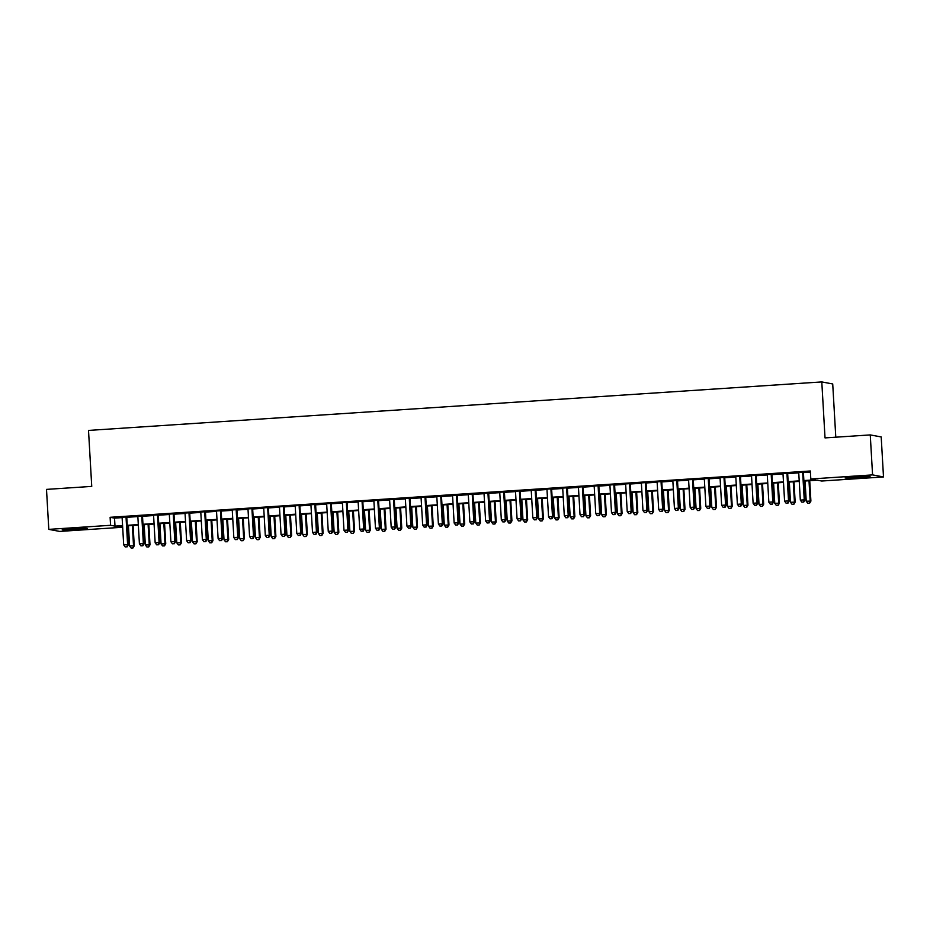 <?xml version="1.0" encoding="UTF-8"?>
<svg xmlns="http://www.w3.org/2000/svg" width="930" height="930" viewBox="0 0 930 930"><rect width="100%" height="100%" fill="white"/><g stroke="black" fill="none" stroke-linecap="round" stroke-linejoin="round"><path stroke-width="1.4" d="M72.424 528.612L87.211 528.321L66.762 529.949L62.24 529.763L72.424 528.612M855.275 476.834L870.062 476.544L849.613 478.171L845.091 477.985L855.275 476.834M835.791 437.193L832.722 383.962L821.794 381.928L88.513 430.427L91.745 486.402L46.5 489.389L48.802 529.379L110.565 525.299L114.995 526.124L122.574 525.624M821.794 381.928L825.026 437.902L870.259 434.915L881.198 436.949L883.5 476.939L821.736 481.019L817.307 480.194L803.904 481.077M121.435 526.217L121.493 527.333L59.741 531.414L48.802 529.379M126.759 516.929L122.097 517.231M142.488 515.883L137.826 516.197M158.228 514.836L153.566 515.15M173.968 513.802L169.306 514.104M189.697 512.755L185.035 513.069M205.437 511.721L200.775 512.023M221.166 510.675L216.504 510.989M236.906 509.64L232.244 509.942M252.646 508.594L247.984 508.908M268.375 507.559L263.713 507.861M284.115 506.513L279.453 506.827M299.844 505.478L295.182 505.781M315.584 504.432L310.922 504.746M331.324 503.397L326.663 503.7M347.053 502.351L342.391 502.665M362.793 501.317L358.131 501.619M378.522 500.27L373.86 500.584M394.262 499.236L389.6 499.538M410.002 498.189L405.341 498.503M425.731 497.155L421.069 497.457M441.471 496.109L436.809 496.422M457.211 495.074L452.55 495.376M472.94 494.028L468.278 494.342M488.68 492.981L484.019 493.295M504.409 491.947L499.747 492.249M520.149 490.901L515.487 491.214M535.889 489.866L531.228 490.168M551.618 488.82L546.956 489.134M567.358 487.785L562.697 488.087M583.087 486.739L578.425 487.053M598.827 485.704L594.165 486.006M614.567 484.658L609.906 484.972M630.296 483.623L625.634 483.925M646.036 482.577L641.375 482.891M661.765 481.542L657.103 481.845M677.505 480.496L672.843 480.81M693.245 479.462L688.584 479.764M708.974 478.415L704.312 478.729M724.714 477.381L720.053 477.683M740.443 476.334L735.781 476.648M756.183 475.3L751.521 475.602M771.923 474.254L767.262 474.567M787.652 473.207L782.99 473.521M803.88 480.554L815.238 479.81L810.809 478.985L810.344 470.987L110.112 517.301L114.541 518.126L122.121 517.626M126.782 517.312L137.849 516.58M142.511 516.278L153.59 515.546M158.251 515.232L169.33 514.499M173.991 514.197L185.058 513.465M189.72 513.151L200.799 512.418M205.46 512.105L216.527 511.372M221.189 511.07L232.268 510.338M236.929 510.024L248.008 509.291M252.669 508.989L263.736 508.257M268.398 507.943L279.477 507.21M284.138 506.908L295.205 506.176M299.867 505.862L310.946 505.13M315.607 504.827L326.686 504.095M331.347 503.781L342.414 503.049M347.076 502.746L358.155 502.014M362.816 501.7L373.883 500.968M378.545 500.666L389.624 499.933M394.285 499.619L405.364 498.887M410.025 498.585L421.092 497.852M425.754 497.538L436.833 496.806M441.494 496.504L452.561 495.771M457.223 495.458L468.302 494.725M472.963 494.423L484.042 493.691M488.703 493.377L499.77 492.644M504.432 492.342L515.511 491.61M520.172 491.296L531.251 490.563M535.913 490.25L546.98 489.517M551.641 489.215L562.72 488.483M567.381 488.169L578.448 487.436M583.11 487.134L594.189 486.402M598.85 486.088L609.929 485.355M614.591 485.053L625.658 484.321M630.319 484.007L641.398 483.275M646.059 482.972L657.126 482.24M661.788 481.926L672.867 481.194M677.528 480.891L688.607 480.159M693.269 479.845L704.336 479.113M708.997 478.811L720.076 478.078M724.737 477.764L735.804 477.032M740.466 476.73L751.545 475.997M756.206 475.683L767.285 474.951M771.947 474.649L783.014 473.916M787.675 473.603L798.754 472.87M803.415 472.568L810.414 472.103M803.392 472.173L798.731 472.475M870.259 434.915L872.573 474.893L883.5 476.939M110.112 517.301L110.565 525.299M810.809 478.985L872.573 474.893M127.236 525.311L138.314 524.578M142.976 524.264L154.055 523.532M158.716 523.23L169.783 522.497M174.445 522.183L185.523 521.451M190.185 521.149L201.252 520.416M205.914 520.102L216.992 519.37M221.654 519.068L232.733 518.336M237.394 518.022L248.461 517.289M253.123 516.987L264.201 516.255M268.863 515.941L279.93 515.208M284.592 514.906L295.67 514.174M300.332 513.86L311.411 513.128M316.072 512.825L327.139 512.093M331.801 511.779L342.879 511.047M347.541 510.744L358.608 510.012M363.27 509.698L374.348 508.966M379.01 508.664L390.089 507.931M394.75 507.617L405.817 506.885M410.479 506.583L421.557 505.85M426.219 505.536L437.298 504.804M441.959 504.502L453.026 503.769M457.688 503.456L468.767 502.723M473.428 502.409L484.495 501.677M489.157 501.375L500.235 500.642M504.897 500.328L515.976 499.596M520.637 499.294L531.704 498.561M536.366 498.248L547.445 497.515M552.106 497.213L563.173 496.481M567.835 496.167L578.913 495.434M583.575 495.132L594.654 494.4M599.315 494.086L610.382 493.353M615.044 493.051L626.123 492.319M630.784 492.005L641.851 491.273M646.513 490.97L657.591 490.238M662.253 489.924L673.332 489.192M677.993 488.889L689.06 488.157M693.722 487.843L704.801 487.111M709.462 486.809L720.529 486.076M725.191 485.762L736.269 485.03M740.931 484.728L752.01 483.995M756.671 483.681L767.738 482.949M772.4 482.635L783.479 481.903M788.14 481.601L799.219 480.868M122.609 526.136L117.064 526.508L121.493 527.333M799.242 481.391L788.175 482.124M783.502 482.426L772.435 483.158M767.773 483.472L756.695 484.204M752.033 484.507L740.966 485.239M736.304 485.553L725.226 486.285M720.564 486.588L709.485 487.32M704.824 487.634L693.757 488.366M689.095 488.669L678.017 489.401M673.355 489.715L662.288 490.447M657.626 490.749L646.548 491.482M641.886 491.796L630.807 492.528M626.146 492.83L615.079 493.563M610.417 493.877L599.338 494.609M594.677 494.923L583.61 495.655M578.948 495.957L567.87 496.69M563.208 497.004L552.129 497.736M547.468 498.038L536.401 498.771M531.739 499.085L520.661 499.817M515.999 500.119L504.932 500.851M500.27 501.165L489.192 501.898M484.53 502.2L473.451 502.932M468.79 503.246L457.723 503.979M453.061 504.281L441.983 505.013M437.321 505.327L426.242 506.06M421.581 506.362L410.514 507.094M405.852 507.408L394.773 508.14M390.112 508.443L379.045 509.175M374.383 509.489L363.305 510.221M358.643 510.524L347.564 511.256M342.903 511.57L331.836 512.302M327.174 512.604L316.095 513.337M311.434 513.651L300.367 514.383M295.705 514.697L284.627 515.429M279.965 515.731L268.886 516.464M264.225 516.778L253.158 517.51M248.496 517.812L237.417 518.545M232.756 518.859L221.689 519.591M217.027 519.893L205.949 520.626M201.287 520.94L190.208 521.672M185.547 521.974L174.48 522.707M169.818 523.02L158.739 523.753M154.078 524.055L143.011 524.787M138.349 525.101L127.271 525.834M114.541 518.126L114.995 526.124M802.648 472.033L804.252 499.863L800.323 500.119L798.719 472.3M803.381 471.987L804.996 500.003L804.252 499.863L803.415 502.061L801.846 502.165L803.415 502.061M803.718 502.119L804.996 500.003M800.323 500.119L801.846 502.165M805.066 481.008L806.229 501.224L810.902 501.107L809.728 480.694M809.333 503.165L807.752 503.27L809.623 503.223L810.169 500.968L808.995 480.74M807.752 503.27L806.229 501.224M810.902 501.107L809.623 503.223M786.919 473.079L788.524 500.91L784.583 501.165L782.979 473.335M787.64 473.033L789.256 501.038L788.524 500.91L787.687 503.107L786.106 503.211L787.687 503.107M787.977 503.153L789.256 501.038M784.583 501.165L786.106 503.211M771.179 474.114L772.784 501.944L768.854 502.2L767.25 474.381M771.912 474.068L773.528 502.084L772.784 501.944L771.947 504.141L770.377 504.246L771.947 504.141M772.237 504.2L773.528 502.084M768.854 502.2L770.377 504.246M755.451 475.16L757.055 502.991L753.114 503.246L751.51 475.416M756.171 475.114L757.787 503.118L757.055 502.991L756.206 505.188L754.637 505.292L756.206 505.188M756.509 505.234L757.787 503.118M753.114 503.246L754.637 505.292M739.71 476.195L741.315 504.025L737.385 504.293L735.781 476.462M740.443 476.148L742.059 504.165L741.315 504.025L740.478 506.222L738.897 506.327L740.478 506.222M740.768 506.28L742.059 504.165M737.385 504.293L738.897 506.327M789.326 482.042L790.5 502.27L795.173 502.142L793.988 481.74M793.592 504.2L792.023 504.304L793.883 504.258L794.429 502.002L793.267 481.787M792.023 504.304L790.5 502.27M795.173 502.142L793.883 504.258M773.597 483.089L774.76 503.304L779.433 503.188L778.259 482.775M777.852 505.246L776.283 505.35L778.154 505.304L778.689 503.049L777.527 482.821M776.283 505.35L774.76 503.304M779.433 503.188L778.154 505.304M757.857 484.123L759.019 504.351L763.693 504.223L762.519 483.821M762.123 506.28L760.542 506.385L762.414 506.339L762.96 504.083L761.798 483.867M760.542 506.385L759.019 504.351M763.693 504.223L762.414 506.339M742.128 485.169L743.291 505.385L747.964 505.269L746.79 484.856M746.383 507.327L744.814 507.431L746.685 507.385L747.22 505.13L746.058 484.902M744.814 507.431L743.291 505.385M747.964 505.269L746.685 507.385M723.97 477.241L725.574 505.071L721.645 505.327L720.041 477.497M724.702 477.195L726.318 505.211L725.574 505.071L724.737 507.269L723.168 507.373L724.737 507.269M725.04 507.327L726.318 505.211M721.645 505.327L723.168 507.373M726.388 486.204L727.551 506.432L732.224 506.304L731.05 485.902M730.643 508.373L729.073 508.466L730.945 508.419L731.492 506.164L730.317 485.948M729.073 508.466L727.551 506.432M732.224 506.304L730.945 508.419M708.242 478.276L709.846 506.106L705.905 506.373L704.301 478.543M708.962 478.229L710.578 506.246L709.846 506.106L709.009 508.303L707.428 508.408L709.009 508.303M709.299 508.361L710.578 506.246M705.905 506.373L707.428 508.408M710.648 487.25L711.822 507.466L716.495 507.35L715.31 486.936M714.914 509.408L713.345 509.512L715.205 509.466L715.751 507.21L714.589 486.983M713.345 509.512L711.822 507.466M716.495 507.35L715.205 509.466M692.501 479.322L694.106 507.152L690.176 507.408L688.572 479.578M693.234 479.276L694.85 507.292L694.106 507.152L693.269 509.349L691.699 509.454L693.269 509.349M693.559 509.408L694.85 507.292M690.176 507.408L691.699 509.454M694.919 488.285L696.082 508.512L700.755 508.385L699.581 487.983M699.174 510.454L697.605 510.558L699.476 510.5L700.011 508.245L698.849 488.029M697.605 510.558L696.082 508.512M700.755 508.385L699.476 510.5M676.773 480.357L678.377 508.187L674.436 508.454L672.832 480.624M677.493 480.31L679.109 508.326L678.377 508.187L677.528 510.384L675.959 510.489L677.528 510.384M677.831 510.442L679.109 508.326M674.436 508.454L675.959 510.489M679.179 489.331L680.342 509.547L685.015 509.431L683.841 489.017M683.445 511.488L681.864 511.593L683.736 511.547L684.282 509.291L683.12 489.064M681.864 511.593L680.342 509.547M685.015 509.431L683.736 511.547M661.032 481.403L662.637 509.233L658.707 509.489L657.103 481.659M661.765 481.356L663.369 509.373L662.637 509.233L661.8 511.43L660.219 511.535L661.8 511.43M662.09 511.488L663.369 509.373M658.707 509.489L660.219 511.535M663.439 490.366L664.613 510.593L669.286 510.465L668.112 490.064M667.705 512.535L666.136 512.639L667.996 512.581L668.542 510.338L667.38 490.11M666.136 512.639L664.613 510.593M669.286 510.465L667.996 512.581M645.292 482.438L646.896 510.268L642.967 510.535L641.363 482.705M646.025 482.391L647.64 510.407L646.896 510.268L646.059 512.465L644.49 512.57L646.059 512.465M646.362 512.523L647.64 510.407M642.967 510.535L644.49 512.57M647.71 491.412L648.873 511.628L653.546 511.512L652.372 491.098M651.965 513.569L650.396 513.674L652.267 513.627L652.813 511.372L651.639 491.145M650.396 513.674L648.873 511.628M653.546 511.512L652.267 513.627M629.563 483.484L631.168 511.314L627.227 511.57L625.623 483.74M630.284 483.437L631.9 511.454L631.168 511.314L630.331 513.511L628.75 513.616L630.331 513.511M630.621 513.569L631.9 511.454M627.227 511.57L628.75 513.616M631.97 492.447L633.144 512.674L637.817 512.546L636.632 492.144M636.236 514.615L634.655 514.72L636.527 514.662L637.073 512.418L635.911 492.191M634.655 514.72L633.144 512.674M637.817 512.546L636.527 514.662M613.823 484.518L615.428 512.349L611.498 512.616L609.894 484.786M614.556 484.472L616.172 512.488L615.428 512.349L614.591 514.546L613.021 514.65L614.591 514.546M614.881 514.604L616.172 512.488M611.498 512.616L613.021 514.65M616.241 493.493L617.404 513.709L622.077 513.593L620.903 493.179M620.496 515.65L618.927 515.755L620.798 515.708L621.333 513.453L620.171 493.237M618.927 515.755L617.404 513.709M622.077 513.593L620.798 515.708M600.501 494.528L601.663 514.755L606.337 514.627L605.163 494.225M604.767 516.696L603.186 516.801L605.058 516.743L605.604 514.499L604.43 494.272M603.186 516.801L601.663 514.755M606.337 514.627L605.058 516.743M584.761 495.574L585.935 515.801L590.608 515.673L589.422 495.26M589.027 517.731L587.458 517.836L589.318 517.789L589.864 515.534L588.702 495.318M587.458 517.836L585.935 515.801M590.608 515.673L589.318 517.789M598.083 485.565L599.699 513.395L595.758 513.651L594.154 485.82M598.815 485.518L600.431 513.534L599.699 513.395L598.85 515.592L597.281 515.697L598.85 515.592M599.153 515.65L600.431 513.534M595.758 513.651L597.281 515.697M582.354 486.599L583.959 514.429L580.029 514.697L578.413 486.867M583.075 486.553L584.691 514.569L583.959 514.429L583.122 516.638L581.541 516.731L583.122 516.638M583.412 516.685L584.691 514.569M580.029 514.697L581.541 516.731M566.614 487.646L568.218 515.476L564.289 515.731L562.685 487.901M567.347 487.599L568.962 515.615L568.218 515.476L567.381 517.673L565.812 517.778L567.381 517.673M567.684 517.731L568.962 515.615M564.289 515.731L565.812 517.778M569.032 496.608L570.195 516.836L574.868 516.72L573.694 496.306M573.287 518.777L571.718 518.882L573.589 518.835L574.136 516.58L572.961 496.353M571.718 518.882L570.195 516.836M574.868 516.72L573.589 518.835M550.886 488.692L552.49 516.51L548.549 516.778L546.945 488.948M551.606 488.634L553.222 516.65L552.49 516.51L551.653 518.719L550.072 518.824L551.653 518.719M551.943 518.766L553.222 516.65M548.549 516.778L550.072 518.824M553.292 497.655L554.466 517.882L559.128 517.754L557.953 497.341M557.558 519.812L555.977 519.917L557.849 519.87L558.395 517.615L557.233 497.399M555.977 519.917L554.466 517.882M559.128 517.754L557.849 519.87M535.145 489.726L536.75 517.557L532.82 517.812L531.216 489.982M535.878 489.68L537.494 517.696L536.75 517.557L535.913 519.754L534.343 519.858L535.913 519.754M536.203 519.812L537.494 517.696M532.82 517.812L534.343 519.858M537.563 498.701L538.726 518.917L543.399 518.801L542.225 498.387M541.818 520.858L540.249 520.963L542.12 520.916L542.655 518.661L541.493 498.434M540.249 520.963L538.726 518.917M543.399 518.801L542.12 520.916M519.405 490.773L521.009 518.591L517.08 518.859L515.476 491.028M520.137 490.715L521.753 518.731L521.009 518.591L520.172 520.8L518.603 520.905L520.172 520.8M520.475 520.847L521.753 518.731M517.08 518.859L518.603 520.905M521.823 499.736L522.986 519.963L527.659 519.835L526.485 499.433M526.089 521.893L524.508 521.997L526.38 521.951L526.926 519.696L525.752 499.48M524.508 521.997L522.986 519.963M527.659 519.835L526.38 521.951M503.676 491.807L505.281 519.638L501.34 519.893L499.736 492.063M504.397 491.761L506.013 519.777L505.281 519.638L504.444 521.835L502.863 521.939L504.444 521.835M504.734 521.893L506.013 519.777M501.34 519.893L502.863 521.939M506.083 500.782L507.257 520.998L511.93 520.881L510.744 500.468M510.349 522.939L508.78 523.044L510.64 522.997L511.186 520.742L510.024 500.514M508.78 523.044L507.257 520.998M511.93 520.881L510.64 522.997M487.936 492.853L489.54 520.684L485.611 520.94L484.007 493.109M488.669 492.795L490.284 520.812L489.54 520.684L488.703 522.881L487.134 522.986L488.703 522.881M489.006 522.927L490.284 520.812M485.611 520.94L487.134 522.986M490.354 501.816L491.517 522.044L496.19 521.916L495.016 501.514M494.609 523.974L493.04 524.078L494.911 524.032L495.458 521.777L494.283 501.561M493.04 524.078L491.517 522.044M496.19 521.916L494.911 524.032M472.208 493.888L473.812 521.718L469.871 521.974L468.267 494.156M472.928 493.842L474.544 521.858L473.812 521.718L472.963 523.916L471.394 524.02L472.963 523.916M473.265 523.974L474.544 521.858M469.871 521.974L471.394 524.02M474.614 502.863L475.776 523.078L480.45 522.962L479.276 502.549M478.88 525.02L477.299 525.125L479.171 525.078L479.717 522.823L478.555 502.595M477.299 525.125L475.776 523.078M480.45 522.962L479.171 525.078M456.467 494.934L458.072 522.765L454.142 523.02L452.538 495.19M457.2 494.888L458.816 522.893L458.072 522.765L457.235 524.962L455.665 525.066L457.235 524.962M457.525 525.008L458.816 522.893M454.142 523.02L455.665 525.066M458.885 503.897L460.048 524.125L464.721 523.997L463.547 503.595M463.14 526.055L461.571 526.159L463.442 526.113L463.977 523.857L462.815 503.642M461.571 526.159L460.048 524.125M464.721 523.997L463.442 526.113M440.727 495.969L442.331 523.799L438.402 524.055L436.798 496.236M441.459 495.923L443.075 523.939L442.331 523.799L441.494 525.996L439.925 526.101L441.494 525.996M441.797 526.055L443.075 523.939M438.402 524.055L439.925 526.101M424.998 497.015L426.603 524.846L422.662 525.101L421.058 497.271M425.719 496.969L427.335 524.973L426.603 524.846L425.766 527.043L424.185 527.147L425.766 527.043M426.056 527.089L427.335 524.973M422.662 525.101L424.185 527.147M409.258 498.05L410.862 525.88L406.933 526.148L405.329 498.317M409.991 498.003L411.606 526.02L410.862 525.88L410.025 528.077L408.456 528.182L410.025 528.077M410.316 528.135L411.606 526.02M406.933 526.148L408.456 528.182M443.145 504.944L444.308 525.159L448.981 525.043L447.807 504.63M447.411 527.101L445.83 527.205L447.702 527.159L448.248 524.904L447.074 504.676M445.83 527.205L444.308 525.159M448.981 525.043L447.702 527.159M427.405 505.978L428.579 526.206L433.252 526.078L432.066 505.676M431.671 528.147L430.102 528.24L431.962 528.194L432.508 525.938L431.346 505.722M430.102 528.24L428.579 526.206M433.252 526.078L431.962 528.194M411.676 507.024L412.839 527.24L417.512 527.124L416.338 506.711M415.931 529.182L414.362 529.286L416.233 529.24L416.768 526.985L415.605 506.757M414.362 529.286L412.839 527.24M417.512 527.124L416.233 529.24M393.529 499.096L395.134 526.926L391.193 527.182L389.589 499.352M394.25 499.05L395.866 527.066L395.134 526.926L394.285 529.124L392.716 529.228L394.285 529.124M394.587 529.182L395.866 527.066M391.193 527.182L392.716 529.228M395.936 508.059L397.098 528.287L401.772 528.159L400.598 507.757M400.202 530.228L398.621 530.332L400.493 530.274L401.039 528.019L399.877 507.803M398.621 530.332L397.098 528.287M401.772 528.159L400.493 530.274M377.789 500.131L379.394 527.961L375.464 528.228L373.86 500.398M378.522 500.084L380.138 528.101L379.394 527.961L378.557 530.158L376.976 530.263L378.557 530.158M378.847 530.216L380.138 528.101M375.464 528.228L376.976 530.263M380.207 509.105L381.37 529.321L386.043 529.205L384.869 508.791M384.462 531.263L382.893 531.367L384.764 531.321L385.299 529.065L384.137 508.838M382.893 531.367L381.37 529.321M386.043 529.205L384.764 531.321M362.049 501.177L363.653 529.007L359.724 529.263L358.12 501.433M362.781 501.131L364.397 529.147L363.653 529.007L362.816 531.204L361.247 531.309L362.816 531.204M363.119 531.263L364.397 529.147M359.724 529.263L361.247 531.309M364.467 510.14L365.63 530.367L370.303 530.24L369.129 509.838M368.722 532.309L367.152 532.413L369.024 532.355L369.57 530.1L368.396 509.884M367.152 532.413L365.63 530.367M370.303 530.24L369.024 532.355M346.32 502.212L347.925 530.042L343.984 530.309L342.38 502.479M347.041 502.165L348.657 530.181L347.925 530.042L347.088 532.239L345.507 532.344L347.088 532.239M347.378 532.297L348.657 530.181M343.984 530.309L345.507 532.344M348.727 511.186L349.901 531.402L354.574 531.286L353.388 510.872M352.993 533.343L351.424 533.448L353.284 533.402L353.83 531.146L352.668 510.919M351.424 533.448L349.901 531.402M354.574 531.286L353.284 533.402M330.58 503.258L332.184 531.088L328.255 531.344L326.651 503.514M331.312 503.211L332.928 531.228L332.184 531.088L331.347 533.285L329.778 533.39L331.347 533.285M331.638 533.343L332.928 531.228M328.255 531.344L329.778 533.39M314.851 504.293L316.456 532.123L312.515 532.39L310.911 504.56M315.572 504.246L317.188 532.262L316.456 532.123L315.607 534.32L314.038 534.425L315.607 534.32M315.909 534.378L317.188 532.262M312.515 532.39L314.038 534.425M299.111 505.339L300.716 533.169L296.786 533.425L295.182 505.595M299.844 505.292L301.448 533.308L300.716 533.169L299.878 535.366L298.298 535.471L299.878 535.366M300.169 535.424L301.448 533.308M296.786 533.425L298.298 535.471M332.998 512.221L334.161 532.448L338.834 532.32L337.66 511.919M337.253 534.39L335.684 534.494L337.555 534.436L338.09 532.193L336.927 511.965M335.684 534.494L334.161 532.448M338.834 532.32L337.555 534.436M317.258 513.267L318.42 533.483L323.094 533.367L321.92 512.953M321.524 535.424L319.943 535.529L321.815 535.482L322.361 533.227L321.187 513M319.943 535.529L318.42 533.483M323.094 533.367L321.815 535.482M301.518 514.302L302.692 534.529L307.365 534.401L306.179 513.999M305.784 536.471L304.215 536.575L306.075 536.517L306.621 534.273L305.459 514.046M304.215 536.575L302.692 534.529M307.365 534.401L306.075 536.517M283.371 506.373L284.975 534.204L281.046 534.471L279.442 506.641M284.103 506.327L285.719 534.343L284.975 534.204L284.138 536.401L282.569 536.505L284.138 536.401M284.441 536.459L285.719 534.343M281.046 534.471L282.569 536.505M285.789 515.348L286.952 535.564L291.625 535.448L290.451 515.034M290.044 537.505L288.474 537.61L290.346 537.563L290.892 535.308L289.718 515.092M288.474 537.61L286.952 535.564M291.625 535.448L290.346 537.563M267.642 507.42L269.247 535.25L265.306 535.506L263.702 507.675M268.363 507.373L269.979 535.389L269.247 535.25L268.41 537.447L266.829 537.552L268.41 537.447M268.7 537.505L269.979 535.389M265.306 535.506L266.829 537.552M270.049 516.383L271.223 536.61L275.896 536.482L274.71 516.08M274.315 538.551L272.734 538.656L274.606 538.598L275.152 536.354L273.99 516.127M272.734 538.656L271.223 536.61M275.896 536.482L274.606 538.598M251.902 508.454L253.506 536.284L249.577 536.552L247.973 508.722M252.635 508.408L254.25 536.424L253.506 536.284L252.669 538.493L251.1 538.586L252.669 538.493M252.96 538.54L254.25 536.424M249.577 536.552L251.1 538.586M254.32 517.429L255.483 537.656L260.156 537.528L258.982 517.115M258.575 539.586L257.006 539.691L258.877 539.644L259.412 537.389L258.249 517.173M257.006 539.691L255.483 537.656M260.156 537.528L258.877 539.644M236.162 509.5L237.778 537.331L233.837 537.587L232.233 509.756M236.894 509.454L238.51 537.47L237.778 537.331L236.929 539.528L235.36 539.633L236.929 539.528M237.231 539.586L238.51 537.47M233.837 537.587L235.36 539.633M238.58 518.463L239.742 538.691L244.416 538.575L243.242 518.161M242.846 540.632L241.265 540.737L243.137 540.69L243.683 538.435L242.509 518.208M241.265 540.737L239.742 538.691M244.416 538.575L243.137 540.69M220.433 510.547L222.038 538.365L218.108 538.633L216.492 510.803M221.154 510.489L222.77 538.505L222.038 538.365L221.201 540.574L219.62 540.679L221.201 540.574M221.491 540.621L222.77 538.505M218.108 538.633L219.62 540.679M222.84 519.51L224.014 539.737L228.687 539.609L227.501 519.196M227.106 541.667L225.537 541.772L227.397 541.725L227.943 539.47L226.781 519.254M225.537 541.772L224.014 539.737M228.687 539.609L227.397 541.725M204.693 511.581L206.297 539.412L202.368 539.667L200.764 511.837M205.425 511.535L207.041 539.551L206.297 539.412L205.46 541.609L203.891 541.713L205.46 541.609M205.763 541.667L207.041 539.551M202.368 539.667L203.891 541.713M207.111 520.556L208.274 540.772L212.947 540.656L211.773 520.242M211.366 542.713L209.796 542.818L211.668 542.771L212.214 540.516L211.04 520.288M209.796 542.818L208.274 540.772M212.947 540.656L211.668 542.771M188.964 512.628L190.569 540.446L186.628 540.714L185.024 512.883M189.685 512.57L191.301 540.586L190.569 540.446L189.732 542.655L188.151 542.76L189.732 542.655M190.022 542.702L191.301 540.586M186.628 540.714L188.151 542.76M191.371 521.591L192.545 541.818L197.207 541.69L196.032 521.288M195.637 543.748L194.056 543.852L195.928 543.806L196.474 541.551L195.312 521.335M194.056 543.852L192.545 541.818M197.207 541.69L195.928 543.806M173.224 513.662L174.828 541.493L170.899 541.748L169.295 513.918M173.957 513.616L175.572 541.632L174.828 541.493L173.991 543.69L172.422 543.794L173.991 543.69M174.282 543.748L175.572 541.632M170.899 541.748L172.422 543.794M175.642 522.637L176.805 542.853L181.478 542.736L180.304 522.323M179.897 544.794L178.328 544.899L180.199 544.852L180.734 542.597L179.571 522.369M178.328 544.899L176.805 542.853M181.478 542.736L180.199 544.852M157.484 514.709L159.088 542.539L155.159 542.795L153.555 514.964M158.216 514.65L159.832 542.667L159.088 542.539L158.251 544.736L156.682 544.841L158.251 544.736M158.553 544.782L159.832 542.667M155.159 542.795L156.682 544.841M159.902 523.671L161.064 543.899L165.738 543.771L164.564 523.369M164.168 545.829L162.587 545.933L164.459 545.887L165.005 543.632L163.831 523.416M162.587 545.933L161.064 543.899M165.738 543.771L164.459 545.887M141.755 515.743L143.359 543.573L139.419 543.829L137.814 516.01M142.476 515.697L144.092 543.713L143.359 543.573L142.523 545.771L140.941 545.875L142.523 545.771M142.813 545.829L144.092 543.713M139.419 543.829L140.941 545.875M144.162 524.718L145.336 544.933L150.009 544.817L148.823 524.404M148.428 546.875L146.859 546.98L148.719 546.933L149.265 544.678L148.103 524.45M146.859 546.98L145.336 544.933M150.009 544.817L148.719 546.933M126.015 516.789L127.619 544.62L123.69 544.875L122.086 517.045M126.747 516.743L128.363 544.748L127.619 544.62L126.782 546.817L125.213 546.921L126.782 546.817M127.085 546.863L128.363 544.748M123.69 544.875L125.213 546.921M128.433 525.752L129.596 545.98L134.269 545.852L133.095 525.45M132.688 547.909L131.118 548.014L132.99 547.968L133.525 545.712L132.362 525.497M131.118 548.014L129.596 545.98M134.269 545.852L132.99 547.968"/></g></svg>
